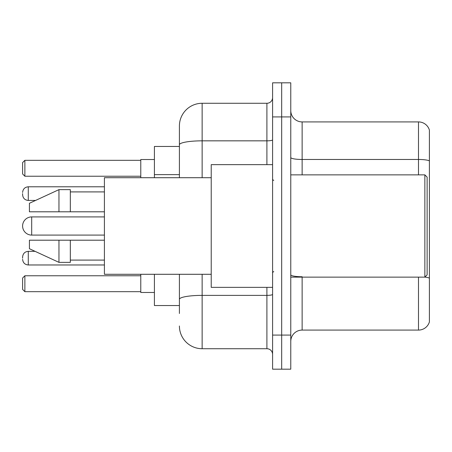 <?xml version="1.0" encoding="UTF-8"?>
<svg xmlns="http://www.w3.org/2000/svg" width="452" height="452" viewBox="0 0 452 452"><rect width="100%" height="100%" fill="white"/><g stroke="black" fill="none" stroke-linecap="round" stroke-linejoin="round"><path stroke-width="0.68" d="M179.41 146.459L154.415 146.459L154.415 177.709M179.41 305.541L154.415 305.541L154.415 274.291M179.41 313.496L179.41 274.291M272.59 335.085L272.59 369.177L281.681 369.177L281.681 335.085L281.681 369.177L290.772 369.177L290.772 335.085L281.681 335.085L281.681 116.915L281.681 335.085L272.59 335.085L272.59 116.915L281.681 116.915L281.681 82.823L281.681 116.915L290.772 116.915L290.772 335.085M290.772 116.915L290.772 82.823L272.59 82.823L272.59 116.915M202.14 274.291L202.14 348.724L266.906 348.724L266.906 287.359M179.41 177.709L179.41 126.006A22.724 22.724 0 0 1 202.14 103.276L266.906 103.276A5.684 5.684 0 0 0 272.59 97.598M179.41 126.006L179.41 138.504M272.59 354.402A5.684 5.684 0 0 0 266.906 348.724M202.14 348.724A22.724 22.724 0 0 1 179.41 325.994M290.772 341.452A11.362 11.362 0 0 1 302.134 330.084L418.49 330.084L418.49 277.132M429.4 130.097A11.362 11.362 0 0 0 418.49 121.916A11.362 11.362 0 0 1 429.4 130.097L429.4 321.903A11.362 11.362 0 0 1 418.49 330.084M429.4 160.895A11.362 1.972 180 0 0 418.49 159.471L418.49 121.916L302.134 121.916A11.362 11.362 0 0 1 290.772 110.548A11.362 11.362 0 0 0 302.134 121.916L302.134 174.867M429.4 161.053L429.4 278.161A11.362 1.972 180 0 0 424.903 277.087M104.412 216.909L31.691 216.909A9.091 9.091 0 0 0 22.6 226A9.091 9.091 0 0 1 31.691 216.909L31.691 235.091A9.091 9.091 0 0 1 22.6 226M424.857 174.867L427.129 177.139L427.129 274.861L424.857 277.132L424.857 174.867L290.772 174.867M272.59 164.641L211.225 164.641L211.225 287.359L272.59 287.359M211.225 177.709L104.412 177.709L104.412 274.291L211.225 274.291M58.963 211.796L29.42 211.796L29.42 203.276L58.963 189.637L58.963 211.796L104.412 211.796M58.963 189.637L70.326 189.637L70.326 211.796M104.412 240.204L70.326 240.204L70.326 262.363L58.963 262.363L58.963 240.204L29.42 240.204L29.42 248.724L58.963 262.363M29.42 240.204L36.94 240.204M70.326 240.204L58.963 240.204M140.775 274.291L140.775 292.472L154.415 292.472M154.415 159.528L140.775 159.528L140.775 177.709M24.871 291.681L22.6 289.404L22.6 278.042L24.871 275.771L24.871 291.681L140.775 291.681M24.871 275.771L140.775 275.771M24.871 176.229L22.6 173.958L22.6 162.596L24.871 160.319L24.871 176.229L140.775 176.229M24.871 160.319L140.775 160.319M22.6 258.16L22.6 257.024L22.6 258.16M22.6 193.614L22.6 194.75L22.6 193.614M179.41 174.63L154.415 174.63M272.59 294.388A5.684 0.989 0 0 1 266.906 295.376L202.14 295.376A22.724 3.944 180 0 0 179.41 299.326M202.14 103.276L202.14 140.838L266.906 140.838L266.906 103.276M179.41 144.787A22.724 3.944 180 0 1 202.14 140.838L202.14 177.709M266.906 164.641L266.906 140.838A5.684 0.989 0 0 0 272.59 139.849M302.134 277.132L302.134 330.084M418.49 174.867L418.49 159.471L302.134 159.471A11.362 1.972 0 0 1 290.772 157.499M302.134 276.743A11.362 1.972 0 0 1 290.772 274.765M22.6 257.024C22.967 253.538 24.86 251.645 28.284 251.34L28.284 264.974L104.412 264.974M104.412 186.795L28.284 186.795L28.284 200.434C24.86 200.129 22.967 198.236 22.6 194.75M290.772 277.132L424.857 277.132M273.726 180.546L272.59 179.41M70.326 191.908L104.412 191.908M70.326 260.092L104.412 260.092M273.726 271.454L272.59 272.59M104.412 235.091L31.691 235.091M28.284 251.34L35.081 251.34M28.284 264.974C24.86 264.669 22.967 262.776 22.6 259.295M28.284 200.434L35.572 200.434M28.284 186.795C24.86 187.1 22.967 188.998 22.6 192.479"/></g></svg>
